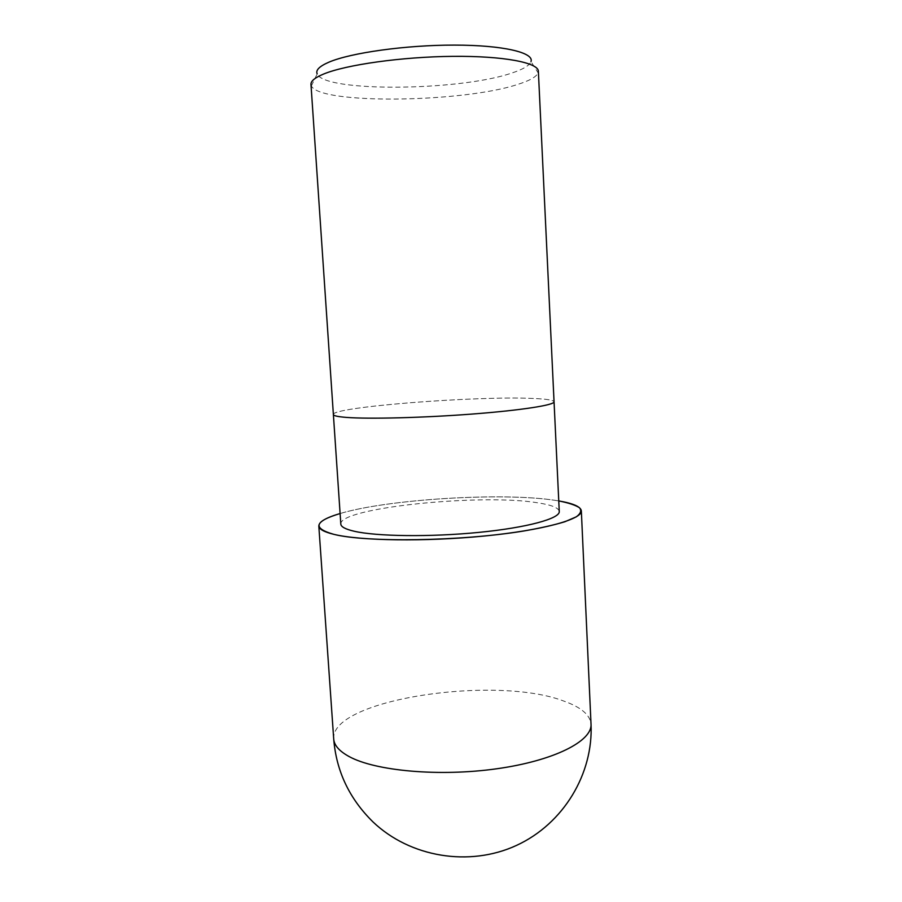 <?xml version="1.0" encoding="UTF-8"?>
<svg xmlns="http://www.w3.org/2000/svg" width="902" height="902" viewBox="0 0 902 902"><rect width="100%" height="100%" fill="white"/><g stroke="black" fill="none" stroke-linecap="round" stroke-linejoin="round"><path stroke-width="0.68" stroke-dasharray="4.51 3.38" d="M340.099 513.542C387.668 499.246 501.862 492.221 554.448 500.249L558.755 500.926L554.471 500.238C501.884 492.21 387.702 499.234 340.099 513.531C387.668 499.246 501.862 492.221 554.448 500.249L558.755 500.926M333.379 414.525C331.756 407.016 476.177 395.786 532.631 398.436C546.432 398.977 553.58 400.093 554.053 401.796C553.58 400.093 546.432 398.977 532.631 398.436C476.177 395.786 331.744 407.016 333.379 414.525L333.379 414.525M340.821 524.107C338.566 507.826 481.521 493.304 537.795 502.82C551.539 504.917 558.699 507.815 559.263 511.513M310.976 84.416L311.393 85.915C319.376 104.564 461.892 102.704 517.128 84.608C529.395 80.83 536.397 76.907 538.122 72.848L538.37 71.303M311.393 85.915L317.166 73.885C324.077 92.421 459.501 91.023 511.457 73.152C522.98 69.42 529.497 65.553 531.007 61.55L538.122 72.848M333.706 738.941C330.436 699.298 496.258 674.831 564.088 701.181C581.091 707.236 590.066 714.88 591.024 724.103"/><path stroke-width="1.35" d="M558.755 500.926C568.418 502.82 575.318 505.086 579.456 507.725C581.79 510.543 580.741 513.576 576.322 516.823L564.832 521.762C553.952 525.065 540.118 528.166 523.318 531.075C460.764 541.324 366.099 542.621 333.819 534.334C359.966 540.805 425.282 541.843 484.092 536.047C542.993 530.286 582.342 519.281 581.339 510.87C580.741 506.71 573.21 503.395 558.755 500.926C568.418 502.82 575.318 505.086 579.456 507.725C581.79 510.543 580.741 513.576 576.322 516.823L564.832 521.762C553.952 525.065 540.118 528.166 523.318 531.075C460.764 541.324 366.099 542.621 333.819 534.334C312.25 528.2 314.347 521.266 340.099 513.542C326.028 517.647 318.936 521.807 318.812 526.001L333.706 738.941C336.243 771.03 349.345 798.698 373.022 821.959C410.083 857.261 469.333 867.217 516.553 845.388C563.829 823.605 593.415 773.42 591.024 724.103L591.024 724.103C592.388 741.038 554.279 760.724 496.788 768.763C439.409 776.881 375.232 770.984 349.029 756.507C339.242 751.14 334.135 745.289 333.706 738.941M554.053 401.796C554.662 405.043 521.367 410.297 472.355 414.041C423.433 417.795 368.907 419.159 346.458 417.412C337.822 416.747 333.469 415.777 333.379 414.525L310.976 84.416C310.75 81.09 314.945 77.64 323.559 74.065C345.973 64.741 401.92 56.815 452.669 56.352C503.496 55.845 538.449 62.655 538.37 71.303L554.053 401.796C554.662 405.043 521.367 410.297 472.355 414.041C423.433 417.795 368.907 419.159 346.447 417.412C337.822 416.747 333.469 415.777 333.379 414.525L340.821 524.107C341.012 526.824 345.41 529.192 354.046 531.21C376.506 536.476 430.547 537.186 478.872 532.383C527.287 527.625 560.041 518.549 559.263 511.513L554.053 401.818M531.007 61.55C534.311 52.632 503.023 45.111 454.394 45.1C405.889 45.021 350.743 52.778 328.858 62.193C319.421 66.274 315.52 70.164 317.166 73.885M340.099 513.542C314.347 521.266 312.25 528.2 333.819 534.334C324.01 531.943 319.015 529.17 318.812 526.001M581.339 510.87L591.024 724.103"/></g></svg>
